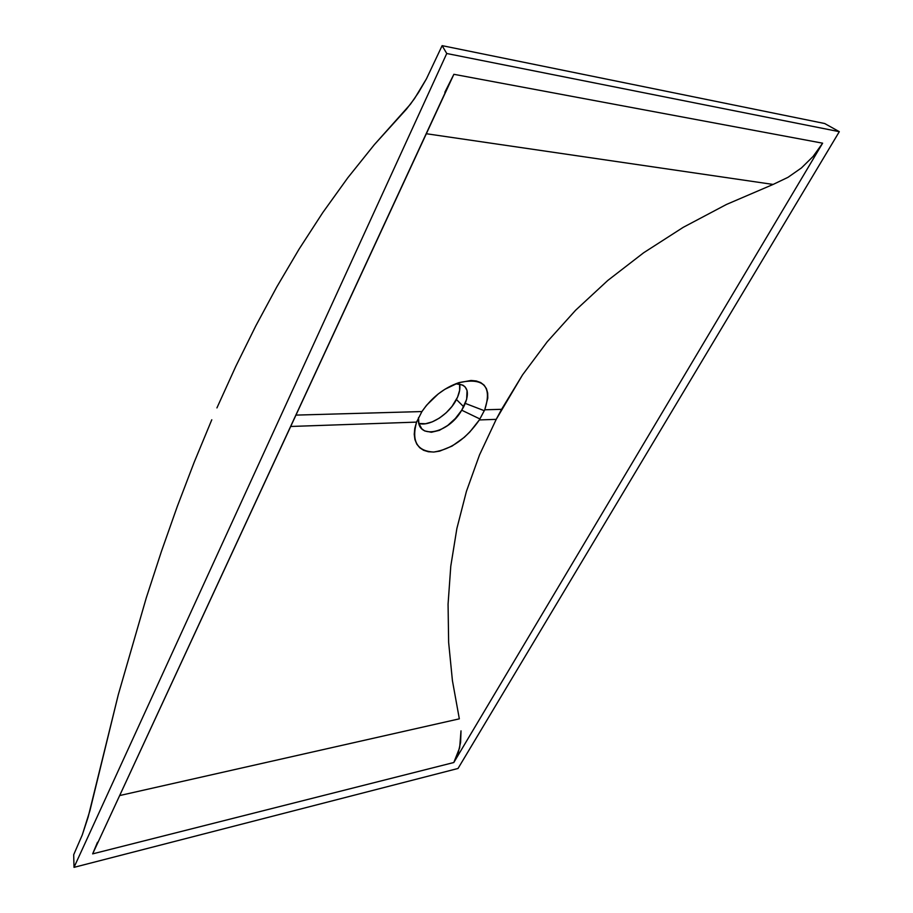 <?xml version="1.0" encoding="UTF-8"?>
<svg xmlns="http://www.w3.org/2000/svg" width="913" height="913" viewBox="0 0 913 913"><rect width="100%" height="100%" fill="white"/><g stroke="black" fill="none" stroke-linecap="round" stroke-linejoin="round"><path stroke-width="1.37" d="M421.395 412.402L421.932 411.558C431.666 397.509 443.992 387.877 458.885 382.65C483.753 377.252 492.369 386.29 484.735 409.789L484.335 410.724L465.265 403.386L484.335 410.724L484.746 409.789L479.359 419.934L479.953 418.987L461.716 410.199L455.382 418.462L447.678 425.492L439.393 430.343L431.404 432.26L424.648 430.925L421.76 428.779L418.862 423.358L418.519 417.629C416.043 440.648 448.671 433.801 461.716 410.199L463.701 406.787L456.443 399.506L463.701 406.787L465.265 403.386C469.967 390.753 466.805 384.213 455.781 383.768L462.834 385.115L465.059 386.827L467.057 390.559L466.657 399.301L461.716 410.199L479.953 418.987L479.348 419.934L479.953 418.987L479.359 419.934L496.216 419.352L522.544 374.878L547.218 341.782L575.624 310.226L607.784 280.462L643.676 252.741L683.244 227.326L726.44 204.466L773.117 184.437L426.348 133.732L773.117 184.437L726.44 204.466L683.244 227.326L643.676 252.741L607.784 280.462L575.624 310.226L547.218 341.782L522.544 374.878L501.602 409.309L484.746 409.789L479.359 419.934L496.216 419.352L501.602 409.309L484.746 409.789L487.782 398.148L487.679 393.069L486.446 388.698L484.107 385.16L480.695 382.558L476.278 380.972L470.982 380.47L458.497 382.787L444.882 389.292L438.274 393.914L426.588 405.212L421.932 411.558L416.556 422.114L414.787 428.38L414.24 434.28L414.924 439.587L416.773 444.117L419.729 447.735L423.621 450.303L428.357 451.752L433.766 452.038L439.621 451.148L452.049 446.103L464.261 437.35L469.875 431.929L479.348 419.934C466.383 438.639 451.193 449.333 433.766 452.038C417.093 451.227 411.352 441.253 416.568 422.114L416.921 421.178L416.568 422.114L290.699 426.474L416.556 422.114L421.92 411.558L295.96 415.107L421.92 411.558L421.429 412.345M456.443 399.506C459.41 393.686 460.472 388.527 459.616 384.019L459.638 390.353L457.561 397.155L451.981 406.445L446.137 412.813L439.404 418.097L432.328 421.84L425.515 423.746L418.896 423.472C429.692 426.77 449.128 414.274 456.443 399.506M216.929 407.906L235.816 366.318L255.766 325.952L276.844 286.83L299.144 249.032L322.746 212.638L347.785 177.795L374.353 144.653L406.525 109.092L414.513 98.615L426.439 78.838L442.132 45.65L446.754 53.502L74.01 867.35L73.691 854.728L82.284 834.916L88.127 817.135L118.302 694.667L146.228 598.026L161.35 551.635L177.282 506.475L194.07 462.526L211.782 419.775L194.07 462.526L177.282 506.475L161.35 551.635L146.228 598.026L118.302 694.667L89.942 810.607L82.284 834.916L73.691 854.728L74.01 867.35L458.029 768.472L839.309 131.677L458.029 768.472L74.01 867.35L446.754 53.502L442.132 45.65L824.667 123.517L839.309 131.677L446.754 53.502L839.309 131.677L824.667 123.517L442.132 45.65L426.439 78.838L418.519 92.521L410.508 104.139L374.353 144.653L347.785 177.795L322.746 212.638L299.144 249.032L276.844 286.83L255.766 325.952L235.816 366.318L216.929 407.906M449.424 83.54L92.647 853.872L453.875 74.307L822.624 143.181L453.807 762.515L92.647 853.872L95.089 848.325M459.33 718.839L119.671 795.554L459.33 718.839L452.426 680.664L459.33 718.839M448.637 642.398L452.426 680.664L448.637 642.398L448.066 604.178L448.637 642.398M450.782 566.163L448.066 604.178L450.782 566.163L456.877 528.501L450.782 566.163M466.429 491.354L456.877 528.501L466.429 491.354L479.519 454.914L466.429 491.354M496.216 419.352L479.519 454.914L496.216 419.352M97.508 842.254L92.647 853.872L453.807 762.515L459.65 747.758L461.008 730.845L460.609 742.315L458.189 752.963L453.807 762.515L822.624 143.181L453.875 74.307L444.836 92.304M773.117 184.437L787.987 177.327L801.431 167.935L813.084 156.465L822.624 143.181L813.084 156.465L801.431 167.935L787.987 177.327L773.117 184.437"/></g></svg>
